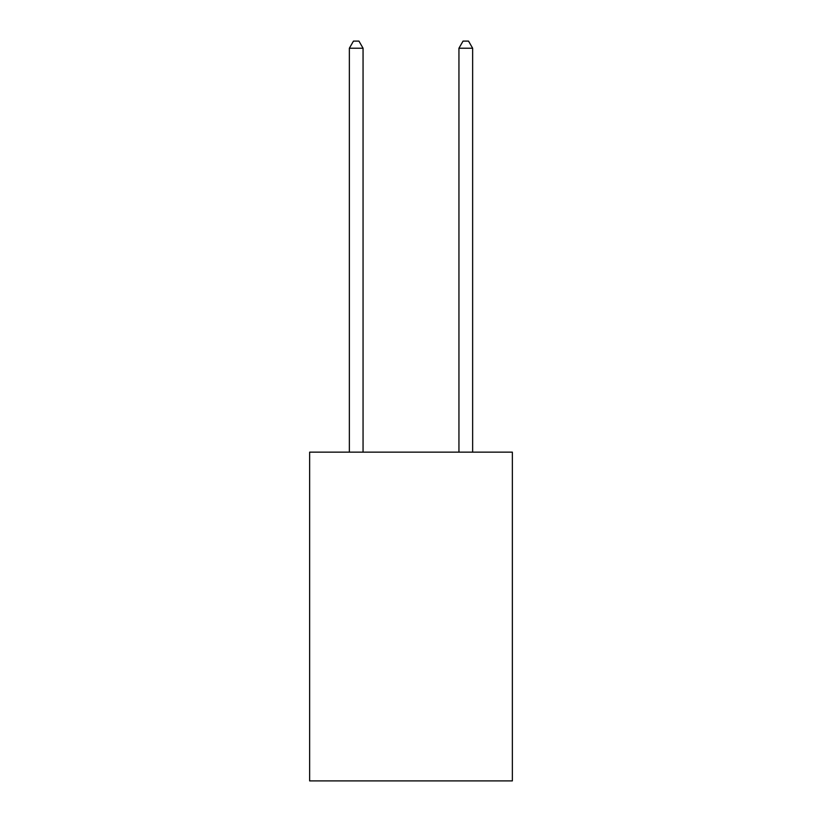 <?xml version="1.0" encoding="UTF-8"?>
<svg xmlns="http://www.w3.org/2000/svg" width="822" height="822" viewBox="0 0 822 822"><rect width="100%" height="100%" fill="white"/><g stroke="black" fill="none" stroke-linecap="round" stroke-linejoin="round"><path stroke-width="1.23" d="M512.363 452.151L512.363 780.9L309.637 780.9L309.637 452.151L512.363 452.151M363.057 452.151L363.057 48.221L349.36 48.221L349.36 452.151M349.36 48.221L353.47 41.1L358.947 41.1L363.057 48.221M472.64 452.151L472.64 48.221L458.943 48.221L458.943 452.151M458.943 48.221L463.053 41.1L468.53 41.1L472.64 48.221"/></g></svg>
